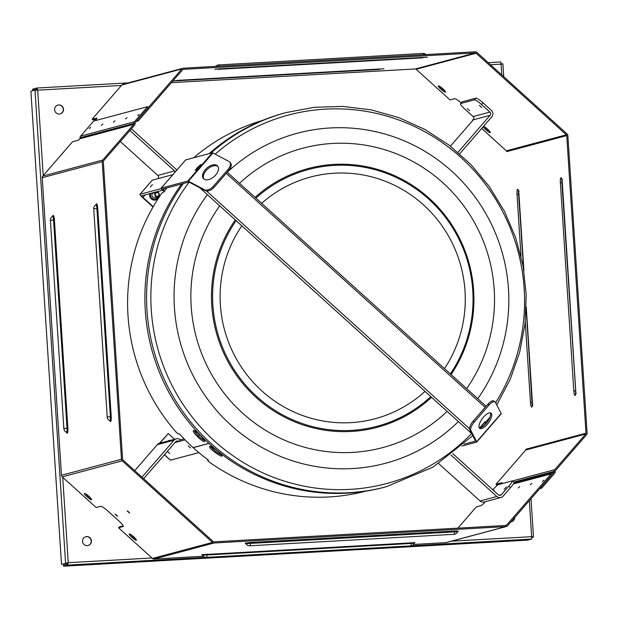 <?xml version="1.0" encoding="UTF-8"?>
<svg xmlns="http://www.w3.org/2000/svg" width="618" height="618" viewBox="0 0 618 618"><rect width="100%" height="100%" fill="white"/><g stroke="black" fill="none" stroke-linecap="round" stroke-linejoin="round"><path stroke-width="0.93" d="M511.341 521.785A4.558 4.457 75 0 0 514.508 517.737M88.034 545.555A4.558 4.457 75 0 0 91.055 540.032A4.558 4.457 75 0 0 85.686 536.756M60.124 113.921A4.558 4.457 75 0 0 63.144 108.397A4.558 4.457 75 0 0 57.775 105.122M514.74 517.467A4.558 4.457 -105 0 1 510.924 521.862M87.269 545.663A4.558 4.457 -105 0 1 85.802 536.718A4.558 4.457 -105 0 1 91.279 539.97A4.558 4.457 -105 0 1 87.269 545.663M59.359 114.036A4.558 4.457 -105 0 1 57.883 105.091A4.558 4.457 -105 0 1 63.368 108.335A4.558 4.457 -105 0 1 59.359 114.036M61.499 564.365L68.243 562.697L61.499 564.365L30.9 91.178L34.987 90.081L37.69 90.166L36.763 88.034L32.677 89.131L32.746 90.267L34.716 90.151M500.819 61.985L488.251 62.688L500.819 61.985L501.098 64.148L501.638 64.071M66.698 563.214L65.585 563.276L34.987 90.081L37.459 90.228L36.833 89.17L32.746 90.267M36.246 90.066L37.397 90.004M36.871 89.17L36.763 88.034L128.127 82.905L36.817 88.034M531.75 537.459L533.45 537.003L531.65 536.679L531.673 539.05L527.587 540.14L63.53 566.196L67.609 565.107L68.243 562.697L151.989 557.992M68.019 562.759L67.54 563.971L63.453 565.061L63.53 566.196M67.54 563.971L67.609 565.107L205.74 557.351M501.793 74.925L501.098 64.148L502.897 63.839L503.724 76.671M531.426 536.733L533.489 536.942L531.016 498.718M532.353 537.011L531.727 537.227M501.762 63.909L502.851 63.816M241.831 225.817A125.091 122.403 75 0 0 261.901 390.97A125.091 122.403 75 0 0 425.006 391.387M444.504 368.614A125.091 122.403 75 0 0 423.485 204.867A125.091 122.403 75 0 0 261.638 203.314M181.661 183.979A193.666 189.502 75 0 0 178.27 407.872A193.666 189.502 75 0 0 384.666 487.162L386.327 486.721A193.666 189.502 -105 0 1 179.938 407.432A193.666 189.502 -105 0 1 183.322 183.531M210.831 153.179A193.666 189.502 -105 0 1 286.35 112.515L284.682 112.963A193.666 189.502 75 0 0 209.162 153.619M169.865 440.526A4.82 4.72 75 0 0 168.05 440.997M484.821 421.916L486.096 423.376L482.125 426.968M486.443 423.091A3.036 0.525 41 0 0 485.555 422.218L484.999 421.715L479.692 427.826M480.047 427.795L485.006 422.079M158.965 194.338A1.9 1.862 -105 0 1 156.284 196.13A1.9 1.862 -105 0 1 156.076 192.855A1.9 1.862 -105 0 1 158.965 194.338M159.259 194.33A2.279 2.233 75 0 0 156.447 192.26A2.279 2.233 75 0 0 154.879 195.033A2.279 2.233 75 0 0 159.259 194.33M157.621 196.663L154.67 197.451A2.279 2.233 -105 0 1 151.928 195.821A2.279 2.233 -105 0 1 153.496 193.048L156.447 192.26M154.322 200.085A4.82 4.72 75 0 0 158.641 196.06M157.629 192.275A4.82 4.72 75 0 0 157.072 191.68M157.505 196.694A3.762 3.685 -105 0 1 152.468 198.61A3.762 3.685 -105 0 1 150.892 193.326M155.891 191.989A3.762 3.685 -105 0 1 156.323 192.291M492.778 489.788A7.594 0.865 132.1 0 1 498.448 484.582L512.214 480.897A7.594 0.865 132.1 0 1 512.407 480.912A7.594 0.865 132.1 0 1 508.823 486.142L501.468 494.616A2.279 2.233 -105 0 1 498.317 494.794L452.785 453.643M493.682 490.607L494.215 490.236L493.898 490.8M504.218 489.371L506.32 486.999L504.218 489.371M450.978 455.033L496.841 496.493A4.558 4.457 75 0 0 503.145 496.138L510.507 487.664A7.594 0.865 -47.9 0 0 514.083 482.434L512.407 480.912M500.966 497.505L484.172 501.994A4.558 4.457 -105 0 1 480.047 500.974L438.71 463.608M462.102 101.839A7.594 1.306 -139 0 0 461.963 101.916L460.495 103.615A7.594 1.306 41 0 1 460.634 103.53L462.102 101.839L475.868 98.162L474.4 99.853L460.634 103.53M474.4 99.853A7.594 1.306 41 0 1 481.507 104.512L489.904 112.097A2.279 2.233 -105 0 1 490.113 115.311L473.318 119.799A2.279 2.233 -105 0 0 473.11 116.586L464.713 109A7.594 1.306 41 0 1 460.495 103.615M469.634 110.699L467.254 108.59L469.634 110.699M481.739 107.462L479.359 105.354L481.739 107.462M459.676 153.82L491.789 116.833A4.558 4.457 75 0 0 491.38 110.406L482.982 102.812A7.594 1.306 -139 0 0 475.868 98.162M490.113 115.311L457.969 152.337M473.318 119.799L450.422 146.172M190.568 447.98L188.189 445.872L190.568 447.98M169.765 453.542L167.385 451.434L169.765 453.542M204.141 440.101A3.801 3.716 -105 0 1 203.747 440.271M198.733 436.37A3.801 3.716 -105 0 1 199.313 434.624M203.67 440.232A3.801 3.716 75 0 0 204.071 439.993M170.29 440.41A4.936 4.828 75 0 0 169.093 440.51M168.003 441.02A4.936 4.828 -105 0 1 170.746 440.286M143.646 478.687L175.767 441.7A2.279 2.233 -105 0 1 178.919 441.522L185.068 439.877M184.064 438.85L180.386 439.831A4.558 4.457 75 0 0 174.083 440.178L141.97 477.173M134.739 470.638L157.289 444.666A4.558 4.457 -105 0 1 159.475 443.299L176.269 438.819M198.865 452.585L170.444 460.178A4.558 0.518 132.1 0 1 170.329 460.163L164.388 454.802M174.6 439.259L168.258 433.527L159.853 443.199M168.258 433.527L159.398 443.322M175.01 442.565L178.919 441.53L180.386 439.831M210.56 446.513C213.519 450.174 217.212 453.017 221.646 455.033M209.772 446.374C211.171 445.686 223.16 455.165 222.009 455.976C221.375 457.714 208.034 447.633 209.626 446.459L209.772 446.374M166.875 187.926A192.074 187.942 75 0 0 163.932 192.005L162.727 192.329L160.989 194.307A192.074 187.942 75 0 0 176.431 432.43L178.401 434.014L179.305 433.766A192.074 187.942 75 0 0 193.125 447.594L193.179 447.641A193.287 189.131 75 0 0 208.467 460.109L207.563 460.348L208.946 461.8A193.287 189.131 75 0 0 365.725 491.179M194.253 430.638C196.725 434.802 200.116 438.123 204.427 440.588M193.534 430.491C194.979 429.742 205.902 440.696 204.573 441.476C203.631 443.237 191.595 431.619 193.411 430.561L193.534 430.491M207.98 459.746L207.563 460.348M262.009 120.618A192.074 187.942 75 0 0 193.697 157.752M487.872 404.226L488.992 405.06A7.594 2.966 -53.3 0 1 495.018 401.855L493.898 401.02A7.594 2.966 126.7 0 0 487.872 404.226L473.156 421.175A7.594 2.966 126.7 0 0 469.742 429.703L475.559 441.074L464.01 444.172M461.94 446.034L476.648 442.102A3.036 0.525 -139 0 0 476.71 442.071A3.036 0.525 -139 0 0 476.656 441.746L470.862 430.537A7.594 2.966 -53.3 0 1 474.276 422.009L473.156 421.175M488.992 405.06L474.276 422.009M476.733 442.009L501.175 413.851A3.036 0.525 -139 0 0 501.229 413.821A3.036 0.525 -139 0 0 501.183 413.504L495.381 402.295A7.594 2.966 -53.3 0 0 495.018 401.855M487.216 424.334A9.494 3.708 -53.3 0 1 479.676 428.344A9.494 3.708 -53.3 0 1 482.38 418.517A9.494 3.708 -53.3 0 1 491.032 413.125A9.494 3.708 -53.3 0 1 487.216 424.334M479.22 427.787A9.494 3.708 126.7 0 0 486.096 423.5A9.494 3.708 126.7 0 0 490.368 412.847M197.25 167.656L201.012 164.481L196.107 170.128L195.234 170.359L197.25 167.656L197.938 168.266M200.139 164.712L200.564 165.091M185.647 159.977A3.036 0.525 -139 0 1 185.67 159.915A3.036 0.525 -139 0 1 185.724 159.884L212.345 152.77A3.036 0.525 41 0 1 212.947 152.963L188.42 181.213A3.036 0.525 41 0 0 187.818 181.02L161.205 188.135A3.036 0.525 -139 0 0 161.143 188.166A3.036 0.525 -139 0 0 162.835 190.321L164.233 191.58M164.388 191.364L162.295 189.162L188.938 182.032L205.238 190.614A7.594 4.465 -41.7 0 0 214.253 187.146L228.969 170.197A7.594 4.465 -41.7 0 0 230.522 162.959L229.703 162.04A7.594 4.465 138.3 0 1 228.15 169.278L228.969 170.197M212.947 152.963L228.946 161.445A7.594 4.465 138.3 0 1 229.703 162.04M214.253 187.146L213.434 186.227L228.15 169.278M189.239 182.125L188.42 181.213L204.419 189.695L205.238 190.614M213.434 186.227A7.594 4.465 138.3 0 1 204.419 189.695M205.385 169.579A9.494 5.577 138.3 0 1 217.598 165.979A9.494 5.577 138.3 0 1 214.23 176.462A9.494 5.577 138.3 0 1 203.438 178.625A9.494 5.577 138.3 0 1 205.385 169.579M217.969 166.481A9.494 5.577 -41.7 0 0 206.196 170.491A9.494 5.577 -41.7 0 0 203.886 179.042M150.313 187.007L152.414 184.635L150.313 187.007M155.466 199.985A4.936 4.828 75 0 0 158.772 195.906M157.822 192.337A4.936 4.828 75 0 0 157.196 191.642M159.243 194.809A4.936 4.828 -105 0 1 151.232 198.826A4.936 4.828 -105 0 1 149.811 193.619M157.652 191.526A4.936 4.828 -105 0 1 158.772 193.055M129.896 130.514L174.593 170.916A2.279 2.233 -105 0 1 175.242 171.928M176.825 170.112A4.558 4.457 75 0 0 176.06 169.224L131.364 128.814M120.325 141.53L157.799 175.404A2.279 2.233 -105 0 1 158.007 178.617L172.893 174.639M161.259 188.59L140.07 194.253A4.558 0.78 -139 0 0 139.985 194.299A4.558 0.78 -139 0 0 142.519 197.536L153.017 207.022M152.213 180.271A4.558 0.78 41 0 1 152.252 180.178A4.558 0.78 41 0 1 152.329 180.132L158.007 178.617M153.218 206.667L142.974 197.412A2.279 0.394 41 0 1 141.707 195.798A2.279 0.394 41 0 1 141.746 195.775L162.681 190.182M575.721 392.43A2.742 0.556 86.8 0 1 575.505 390.8L573.821 390.985A4.805 0.973 -93.2 0 0 575.088 395.512A4.805 0.973 -93.2 0 0 575.729 390.468L575.737 390.506M575.706 390.785L562.032 182.565A2.742 0.556 86.8 0 1 562.056 180.688M481.661 128.498L506.374 150.831L566.366 134.801A1.136 1.112 -105 0 1 566.745 135.589L585.988 433.179A1.136 1.112 -105 0 1 585.71 434.006L525.725 450.028L495.991 484.273L502.04 482.658L500.959 483.909M525.725 450.028A1.136 1.112 -105 0 0 525.995 449.209L526.042 449.943M506.698 150.746L506.752 151.619A1.136 1.112 -105 0 0 506.374 150.831M532.376 404.01A2.742 0.556 86.8 0 1 532.152 402.38L530.468 402.565A4.805 0.973 -93.2 0 0 531.735 407.1A4.805 0.973 -93.2 0 0 532.384 402.055L526.242 307.022M523.485 268.336L518.687 194.145A2.742 0.556 86.8 0 1 518.711 192.275M136.292 121.414L138.247 120.896L182.689 69.703A1.136 1.112 -105 0 1 183.453 69.324L475.304 52.939A1.136 1.112 -105 0 1 476.115 53.225L416.123 69.255L450.058 99.923L454.593 98.71A7.594 1.306 -139 0 1 461.144 102.866M416.123 69.255A1.136 1.112 -105 0 0 415.319 68.969L171.441 82.657L417.706 68.83M585.71 434.006L554.755 469.657A2.279 2.233 75 0 0 554.207 471.302L554.222 471.495A1.136 1.112 -105 0 1 553.944 472.314L540.881 487.363L541.716 488.127L554.786 473.079A2.279 2.233 -105 0 0 555.335 471.434L555.319 471.24A1.136 1.112 75 0 1 555.597 470.414L586.552 434.763A2.279 2.233 -105 0 0 587.1 433.118L567.857 135.527A2.279 2.233 -105 0 0 567.1 133.959L476.849 52.383A2.279 2.233 -105 0 0 475.234 51.804L183.384 68.189A2.279 2.233 -105 0 0 182.943 68.258L122.951 84.287A2.279 2.233 -105 0 0 121.862 84.975L92.128 119.212L96.895 118.2M95.435 120.603A7.594 0.865 -47.9 0 0 96.856 118.015A7.594 0.865 -47.9 0 0 96.671 117.999M96.516 119.027L92.97 119.977L92.128 119.212M498.262 484.651L496.833 485.03L495.991 484.273M182.943 68.258A2.279 2.233 -105 0 0 181.854 68.946L137.405 120.131L138.247 120.896M473.172 119.969L472.446 120.162L473.705 119.174M484.427 126.79A4.743 0.819 -139 0 0 489.634 131.31M439.653 86.311A4.743 0.819 -139 0 0 444.86 90.831M442.828 88.745A4.743 0.819 41 0 1 445.47 92.105A4.743 0.819 41 0 1 441.352 89.61A4.743 0.819 41 0 1 438.301 85.887A4.743 0.819 41 0 1 442.828 88.745M483.523 126.35A4.743 0.819 41 0 1 487.61 129.224A4.743 0.819 41 0 1 490.252 132.584A4.743 0.819 41 0 1 486.806 130.661A4.743 0.819 41 0 1 483.137 126.806M566.366 134.801L476.115 53.225M539.769 488.645L541.716 488.127M513.419 483.956L551.078 473.898L506.629 525.084A1.136 1.112 -105 0 1 505.864 525.462L214.013 541.847A1.136 1.112 -105 0 1 213.202 541.561L122.959 459.985A1.136 1.112 -105 0 1 122.58 459.197L103.337 161.607A1.136 1.112 -105 0 1 103.608 160.788L134.569 125.13A2.279 2.233 75 0 0 135.118 123.484L135.103 123.291A1.136 1.112 -105 0 1 135.373 122.472L148.444 107.424L147.602 106.667L134.539 121.715L80.595 136.122A2.279 2.233 75 0 0 80.046 137.768L80.062 137.961A1.136 1.112 -105 0 1 79.792 138.78L78.563 140.193L72.507 141.816L42.781 176.053L102.766 160.023A2.279 2.233 -105 0 0 102.217 161.669L121.468 459.259A2.279 2.233 -105 0 0 122.225 460.835L212.468 542.411A2.279 2.233 -105 0 0 214.091 542.983L505.941 526.598A2.279 2.233 -105 0 0 506.381 526.528L446.389 542.558A2.279 2.233 -105 0 1 445.949 542.627L505.941 526.598M52.692 216.447L52.522 216.439A3.778 0.765 86.8 0 1 53.557 219.985L54.399 219.9A4.805 0.973 -93.2 0 0 53.604 215.775A4.805 0.973 -93.2 0 0 52.63 216.424M52.522 216.439A4.179 4.179 0 0 0 50.39 220.363L53.557 219.985L67.022 428.228A3.778 0.765 86.8 0 1 66.404 432.183L66.582 432.16M102.217 161.669L42.233 177.698L61.476 475.288L121.468 459.259M96.037 204.867L95.867 204.859A3.778 0.765 86.8 0 1 96.902 208.405L97.744 208.312A4.805 0.973 -93.2 0 0 96.949 204.187A4.805 0.973 -93.2 0 0 95.975 204.844M95.867 204.859A4.179 4.179 0 0 0 93.735 208.776L96.902 208.405L110.367 416.64A3.778 0.765 86.8 0 1 109.757 420.595L109.927 420.572M246.852 543.083L245.114 543.098L245.856 543.647L457.606 531.689L458.278 531.055L456.547 531.264M214.091 542.983L154.098 559.012L203.314 556.254M413.55 544.45L445.949 542.627M203.507 554.67L201.762 554.678L202.511 555.227L414.261 543.276L414.933 542.635L413.203 542.851M457.892 528.158L476.37 506.868L480.912 505.663A7.594 0.865 -47.9 0 0 485.485 501.638M123.283 526.327L123.09 526.559A7.594 1.306 -139 0 0 123.229 526.474A7.594 1.306 -139 0 0 119.004 521.09L107.81 510.97A7.594 1.306 -139 0 0 100.695 506.32L96.161 507.532L62.233 476.864A2.279 2.233 -105 0 1 61.476 475.288M123.09 526.559L118.548 527.772L119.289 526.922L123.191 525.879M147.602 106.667L93.666 121.074L80.595 136.122M506.381 526.528A2.279 2.233 -105 0 0 507.471 525.848L551.913 474.655L551.078 473.898M154.098 559.012A2.279 2.233 -105 0 1 152.476 558.44L118.548 527.772M116.624 515.173L117.574 516.385L114.994 514.145L116.624 515.173M128.729 511.936L129.68 513.149L127.092 510.908L128.729 511.936M88.938 496.347A4.743 0.819 41 0 1 91.572 499.715A4.743 0.819 41 0 1 87.455 497.22A4.743 0.819 41 0 1 84.403 493.488A4.743 0.819 41 0 1 88.938 496.347M133.72 536.826A4.743 0.819 41 0 1 136.354 540.194A4.743 0.819 41 0 1 132.237 537.699A4.743 0.819 41 0 1 129.185 533.967A4.743 0.819 41 0 1 133.72 536.826M130.537 534.392A4.743 0.819 -139 0 0 135.744 538.919M85.755 493.921A4.743 0.819 -139 0 0 90.962 498.44M543.863 480.163L542.38 481.522L543.863 480.163M139.166 114.345L137.675 115.697L139.166 114.345M127.061 117.574L125.57 118.934L127.061 117.574M519.653 486.629L518.17 487.988L519.653 486.629M531.758 483.392L530.275 484.751L531.758 483.392M114.956 120.811L113.473 122.171L114.956 120.811M102.851 124.048L101.367 125.4L102.851 124.048M90.746 127.277L89.262 128.637L90.746 127.277M79.792 138.78L133.727 124.372A1.136 1.112 75 0 0 133.998 123.546L133.99 123.353A2.279 2.233 -105 0 1 134.539 121.715M42.233 177.698A2.279 2.233 -105 0 1 42.781 176.053M133.727 124.372L102.766 160.023M501.098 64.148L490.53 64.743M121.429 85.469L37.69 90.166L43.214 175.558M62.727 477.305L68.243 562.697M451.573 541.175L531.65 536.679L529.325 500.673M531.673 539.05L411.264 545.81M430.831 396.656A132.885 130.027 -105 0 1 257.003 396.733A132.885 130.027 -105 0 1 236.115 220.649M255.898 198.123A132.885 130.027 -105 0 1 428.645 199.035A132.885 130.027 -105 0 1 450.36 373.905M235.288 219.9A133.913 131.039 75 0 0 256.207 397.536A133.913 131.039 75 0 0 431.549 397.304M451.055 374.539A133.913 131.039 75 0 0 429.178 198.308A133.913 131.039 75 0 0 255.087 197.397M447.115 411.379A154.933 151.603 -105 0 1 242.635 413.164A154.933 151.603 -105 0 1 219.722 205.833M239.498 183.307A154.933 151.603 -105 0 1 442.758 182.673A154.933 151.603 -105 0 1 466.644 388.629M458.386 421.561A170.8 167.13 -105 0 1 231.132 425.308A170.8 167.13 -105 0 1 207.37 194.67M227.285 172.26A170.8 167.13 -105 0 1 451.75 171.201A170.8 167.13 -105 0 1 477.784 398.695M471.619 433.527A190.676 186.582 -105 0 1 215.651 442.055A190.676 186.582 -105 0 1 189.178 182.094M215.188 154.152A190.676 186.582 -105 0 1 459.491 156.184A190.676 186.582 -105 0 1 495.636 402.774M485.138 407.37L226.234 173.341M206.489 190.985L469.518 428.745M485.555 422.218L490.035 417.065M485.678 423.971L485.277 423.608M499.089 495.25L501.468 494.616M508.823 486.142L510.507 487.664M480.047 500.974L496.841 496.493M473.11 116.586L489.904 112.097M481.507 104.512L482.982 102.812M164.434 454.748L170.444 460.178M174.083 440.178L157.289 444.666M193.179 447.641L208.861 443.454M208.807 443.4L193.125 447.594M469.742 429.703L470.862 430.537M475.536 440.912L476.656 441.746L501.183 413.504M187.818 181.02L212.345 152.77M164.62 188.529L163.137 190.236M185.724 159.884L161.205 188.135M157.799 175.404L174.593 170.916M152.329 180.132L140.07 194.253M145.199 194.848L142.974 197.412M562.241 182.549L560.356 182.743L573.821 390.985M562.272 182.271L562.264 182.233A4.805 0.973 -93.2 0 0 560.997 177.698A4.805 0.973 -93.2 0 0 560.356 182.743M575.729 390.468L562.264 182.233M566.745 135.589L506.752 151.619M525.995 449.209L585.988 433.179M523.902 270.862L518.919 193.813A4.805 0.973 -93.2 0 0 517.652 189.286A4.805 0.973 -93.2 0 0 517.003 194.33L521.005 256.146M525.261 321.963L530.468 402.565M518.888 194.129L517.003 194.33M532.353 402.364L526.15 309.572M218.208 68.946A2.279 0.463 86.8 0 1 217.992 69.347L219.908 68.83L424.11 57.366A2.279 0.463 -93.2 0 0 424.11 57.366A2.279 0.463 -93.2 0 0 424.126 57.366L219.908 68.83A2.279 0.463 86.8 0 1 219.892 68.837A2.279 0.463 86.8 0 1 219.869 68.837M422.434 57.466A2.279 0.463 86.8 0 1 422.21 57.876L424.126 57.366M217.992 69.347L422.21 57.876M183.453 69.324L183.028 69.44M415.319 68.969L475.304 52.939M172.87 81.012L378.865 69.463L380.781 68.946L176.539 80.417A2.279 0.463 86.8 0 1 176.539 80.417A2.279 0.463 86.8 0 1 176.524 80.417M380.742 68.953A2.279 0.463 -93.2 0 0 380.758 68.953A2.279 0.463 -93.2 0 0 380.781 68.946L384.002 68.837M379.089 69.046A2.279 0.463 86.8 0 1 378.865 69.463M174.863 80.525A2.279 0.463 86.8 0 1 174.647 80.927M219.398 66.165A4.179 0.842 -93.2 0 0 218.718 64.921A4.179 4.179 0 0 0 215.782 66.373M423.616 54.701A4.179 0.842 -93.2 0 0 422.936 53.449L218.718 64.921M181.854 68.946L121.862 84.975M554.755 469.657L512.453 480.959M513.736 482.117L554.207 471.302M513.898 482.272L554.222 471.495M553.944 472.314L513.983 482.998M50.39 220.363L63.855 428.598L67.864 428.135L54.399 219.9M66.52 432.191A4.805 0.973 -93.2 0 0 67.586 432.639A4.805 0.973 -93.2 0 0 67.864 428.135M109.865 420.603A4.805 0.973 -93.2 0 0 110.939 421.051A4.805 0.973 -93.2 0 0 111.209 416.555L97.744 208.312M93.735 208.776L107.2 417.019L111.209 416.555M453.96 534.315A4.179 0.842 86.8 0 0 454.593 531.727L454.755 531.024L250.537 542.496L250.375 543.199A4.179 0.842 86.8 0 1 249.742 545.787L453.96 534.315A4.179 4.179 0 0 0 457.606 531.689M458.216 531.078L454.755 531.024M250.537 542.496L245.176 543.114M414.871 542.658L201.831 554.694M414.261 543.276A4.179 4.179 0 0 1 410.615 545.903A4.179 0.842 86.8 0 0 411.248 543.315L411.41 542.612M207.192 554.076L207.03 554.779A4.179 0.842 86.8 0 1 206.397 557.366L410.615 545.903M152.476 558.44L212.468 542.411M122.225 460.835L62.233 476.864M133.99 123.353L80.046 137.768M133.998 123.546L80.062 137.961M505.045 525.509L506.629 525.084M386.327 486.721L433.002 467.123L472.793 435.605M286.35 112.515L314.346 107.293L342.835 106.404L371.171 109.865L398.726 117.605L424.875 129.44L449.023 145.099L470.638 164.241L489.224 186.42L504.365 211.147L515.736 237.86L523.067 265.964L526.196 294.825L525.061 323.793L519.676 352.221L510.167 379.467L496.741 404.921M483.794 423.098L479.877 427.81M486.127 406.235L227.223 172.206M199.544 187.594L471.804 433.689M501.229 413.821L476.71 442.071M185.67 159.915L161.143 188.166M152.252 180.178L139.985 194.299M562.48 179.691L561.669 179.019L575.69 390.491L575.52 394.137L576.254 393.38M526.227 307.525L532.175 405.717L532.909 404.96M523.825 270.367L518.317 190.599L519.135 191.271M424.11 57.366L427.347 57.258M219.892 68.837L214.755 69.262M176.539 80.417L380.758 68.953M426.018 54.569A4.179 4.179 0 0 0 422.936 53.449M107.2 417.019A4.179 4.179 0 0 0 109.757 420.595M63.855 428.598A4.179 4.179 0 0 0 66.404 432.183M245.856 543.647A4.179 4.179 0 0 0 249.742 545.787M202.511 555.227A4.179 4.179 0 0 0 206.397 557.366"/></g></svg>
